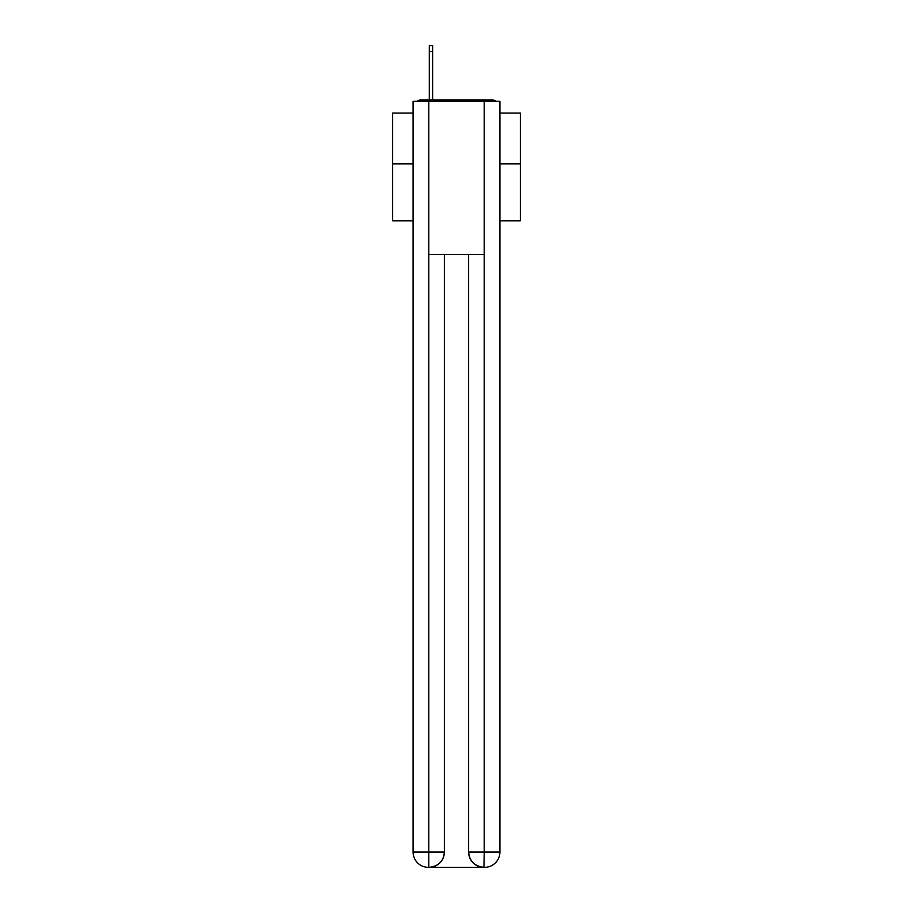<?xml version="1.0" encoding="UTF-8"?>
<svg xmlns="http://www.w3.org/2000/svg" width="913" height="913" viewBox="0 0 913 913"><rect width="100%" height="100%" fill="white"/><g stroke="black" fill="none" stroke-linecap="round" stroke-linejoin="round"><path stroke-width="1.37" d="M499.913 220.82L520.342 220.82L520.342 113.064L499.913 113.064M413.087 163.872L392.658 163.872L392.658 113.064L413.087 113.064M392.658 163.872L392.658 220.82L413.087 220.82M496.01 101.32A5.101 5.101 0 0 0 492.632 100.042L420.368 100.042A5.101 5.101 0 0 0 416.99 101.32M520.342 163.872L499.913 163.872M420.368 100.042L429.304 100.042L429.304 45.65L432.625 45.65L432.625 100.042L436.585 100.042M476.415 100.042L492.632 100.042M428.79 101.32L428.79 254.522L484.21 254.522L484.21 101.32L413.087 101.32L413.087 852.034A15.316 15.316 0 0 0 428.414 867.35L483.947 867.35A15.316 15.316 0 0 1 468.631 852.034L468.631 254.522L468.631 852.034C469.408 861.062 474.52 866.163 483.947 867.35L484.21 852.034L499.913 852.034A15.316 15.316 0 0 1 484.586 867.35L484.312 867.35M484.21 101.32L499.913 101.32L499.913 852.034M444.369 254.522L444.369 852.034A15.316 15.316 0 0 1 429.053 867.35C438.525 866.357 443.627 861.256 444.369 852.034L444.369 254.522M413.087 852.034A15.316 15.316 0 0 0 428.414 867.35A15.316 15.316 0 0 1 413.087 852.034L428.79 852.034L428.79 867.35M444.369 852.034L428.79 852.034L428.79 254.522M468.631 852.034L484.21 852.034L484.21 254.522M429.304 51.527L432.625 51.527"/></g></svg>
